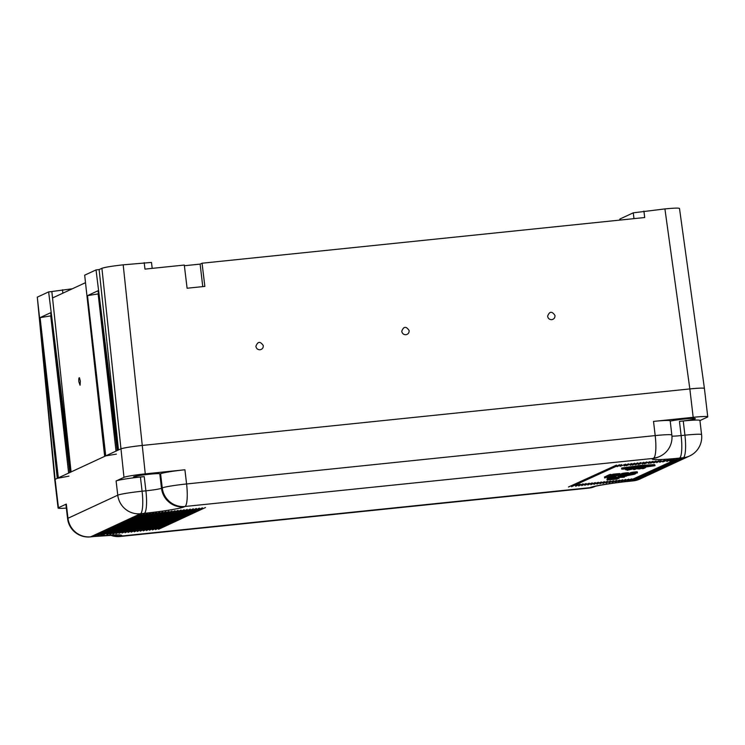<?xml version="1.0" encoding="UTF-8"?>
<svg xmlns="http://www.w3.org/2000/svg" width="745" height="745" viewBox="0 0 745 745"><rect width="100%" height="100%" fill="white"/><g stroke="black" fill="none" stroke-linecap="round" stroke-linejoin="round"><path stroke-width="1.12" d="M98.266 293.893L87.482 295.644L98.07 290.736L117.226 450.539M68.978 476.12L57.272 478.346L37.287 297.162L48.63 291.9L71.082 471.939L69.844 472.581M619.896 220.092L619.803 219.254A24.734 1.686 173.3 0 1 620.268 218.853L633.269 212.828L664.913 208.917C673.89 208.041 678.751 207.874 679.487 208.432L704.416 388.434C703.68 387.884 698.829 388.043 689.842 388.927A18.225 1.239 -6.7 0 1 704.416 388.443L704.416 388.452M66.352 508.099A18.225 1.239 -6.7 0 1 58.082 508.025L54.748 479.65L37.408 298.242M54.748 479.65A18.225 1.239 -6.7 0 1 55.102 479.352L57.272 478.346M69.834 472.516L50.679 312.714L40.09 317.631L50.865 315.88M98.07 290.736L117.412 450.455L118.474 449.961L96.031 269.913L99.122 269.597L101.916 268.302C105.129 267.204 112.216 266.049 123.195 264.838L151.486 262.426L152.203 268.358M144.195 262.668L144.977 269.113L184.294 265.052L187.097 288.231L204.856 286.406L202.053 263.218L644.695 217.531L643.913 211.086M116.378 454.133L105.734 455.865L87.482 295.644M78.849 381.785L80.078 385.24L80.339 381.095L79.426 377.734C78.849 377.622 78.653 378.972 78.849 381.785M85.507 282.672L52.504 297.981L51.852 291.519L72.377 288.771M96.031 269.913L84.679 275.175L104.663 456.359L71.082 471.939L51.852 291.519M551.756 319.67C554.001 319.195 555.072 317.798 554.988 315.47C551.952 310.991 549.493 311.242 547.603 316.234C548.078 318.515 549.456 319.661 551.756 319.67M202.77 286.62L200.126 264.112L184.378 265.732M405.904 334.719C408.139 334.254 409.219 332.857 409.126 330.529C406.099 326.04 403.632 326.301 401.751 331.283C402.216 333.574 403.604 334.719 405.904 334.719M39.038 313.04L55.102 479.352L120.643 448.956A18.225 1.239 -6.7 0 1 141.932 445.482C130.952 446.693 123.856 447.847 120.643 448.956L118.474 449.961L99.122 269.597M48.63 291.9L51.731 291.584M671.85 435.033A20.832 20.832 0 0 1 659.921 456.359A20.832 20.348 -114.9 0 1 653.589 458.11A20.832 4.219 -95.9 0 0 655.19 435.592A20.832 1.415 -6.7 0 1 671.85 435.033L670.183 420.841A20.832 1.415 173.3 0 0 653.523 421.4L693.176 417.312L689.842 388.927L141.932 445.482L689.842 388.927L664.913 208.917M104.663 456.359L105.734 455.865M200.126 264.112L202.053 263.218M255.889 346.341C256.364 348.632 257.751 349.778 260.042 349.778C262.287 349.303 263.358 347.906 263.274 345.578C260.238 341.098 257.779 341.35 255.889 346.341M144.232 476.632L140.423 477.024A20.832 1.415 173.3 0 0 116.099 480.991L123.977 477.331A18.225 1.239 -6.7 0 1 145.266 473.867L184.918 469.769A20.832 1.415 -6.7 0 0 160.585 473.736L159.83 474.09A13.363 0.913 173.3 0 0 160.082 473.876A13.363 0.913 173.3 0 0 148.059 474.379A13.363 0.913 173.3 0 0 133.802 476.772A13.363 0.913 173.3 0 0 133.551 476.986A13.363 0.913 173.3 0 0 144.232 476.632L145.899 490.825A20.832 4.219 84.1 0 1 144.288 513.333A34.196 2.328 -6.7 0 0 184.22 506.824A20.832 20.348 -114.9 0 1 161.497 488.282L159.83 474.09M100.733 535.264L147.659 513.501L100.696 534.919M635.355 464.768L640.83 462.589L635.355 464.768M134.212 531.809L181.137 510.046L134.175 531.464M638.4 464.452L643.876 462.282L638.4 464.452M125.085 532.75L172.011 510.986L125.039 532.405M122.04 533.066L168.966 511.293L122.003 532.722M603.04 483.421L607.492 481.344L602.994 483.067M666.812 461.528L671.264 459.451L666.766 461.174M140.302 531.176L187.228 509.412L140.265 530.831M653.616 462.887L659.092 460.708L653.616 462.887M606.076 483.105L610.537 481.028L606.039 482.76M624.347 481.214L628.799 479.147L624.301 480.87M97.688 535.581L144.614 513.808L97.651 535.236M650.571 463.194L656.047 461.025L650.571 463.194M128.131 532.433L175.047 510.67L128.084 532.088M618.257 481.847L622.718 479.78L618.22 481.503M624.198 465.923L628.65 463.846L624.152 465.578M131.176 532.126L178.092 510.353L131.129 531.772M137.257 531.492L184.183 509.729L137.22 531.148M599.995 483.729L604.446 481.661L599.948 483.384M155.519 529.611L202.444 507.839L155.482 529.267M162.866 511.936L115.913 533.346M158.564 529.295L205.49 507.531L158.527 528.95M106.824 534.64L153.74 512.867L106.777 534.286M621.544 464.591L617.083 466.659L621.544 464.591M669.857 461.211L674.309 459.134L669.811 460.866M581.733 485.619L586.185 483.542L581.687 485.274M143.347 530.868L190.273 509.096L143.31 530.514M596.95 484.045L601.411 481.978L596.903 483.701M615.212 482.164L619.672 480.087L615.174 481.81M671.953 436.179A13.363 0.913 -6.7 0 0 681.126 435.574L679.459 421.391A13.363 0.913 173.3 0 0 695.057 418.839A13.363 0.913 173.3 0 0 695.318 418.625A13.363 0.913 173.3 0 0 685.093 418.941A13.363 0.913 173.3 0 0 670.221 421.158M102.763 535.059L150.704 513.184L102.754 535.059M109.86 534.323L156.785 512.551L109.822 533.979M668.218 459.777L662.743 461.947L668.209 459.758M637.776 462.915L632.3 465.094L637.776 462.906M630.279 465.29L634.74 463.222L630.242 464.945M58.082 508.025A18.225 1.239 -6.7 0 1 58.436 507.736L66.314 504.076A20.832 1.415 -6.7 0 0 65.914 504.412L67.581 518.604A20.832 1.415 -6.7 0 1 67.981 518.269L66.314 504.076M587.814 484.986L592.275 482.918L587.777 484.641M112.905 534.007L159.83 512.243L112.868 533.662M661.113 460.503L656.652 462.58L661.113 460.503M94.643 535.897L141.569 514.125L94.606 535.543M152.483 529.918L199.399 508.155L152.436 529.574M578.688 485.936L583.139 483.859L578.642 485.582M648.55 463.409L653.002 461.341L648.504 463.064M631.686 463.548L626.21 465.718L631.686 463.53M632.458 480.385L680.399 458.51L632.458 480.385M642.46 464.033L646.911 461.965L642.413 463.688M115.95 533.69L162.876 511.927M149.438 530.235L196.363 508.472L149.391 529.891M118.995 533.383L165.921 511.61L118.958 533.029M146.392 530.552L193.318 508.788L146.355 530.207M644.49 463.828L649.957 461.649L644.49 463.828M679.459 421.391L683.258 420.99A20.832 1.415 -6.7 0 1 699.918 420.431L701.585 434.624A20.832 1.415 -6.7 0 0 684.925 435.182L683.258 420.99M693.176 417.312A18.225 1.239 -6.7 0 1 707.75 416.818A18.225 1.239 -6.7 0 1 707.405 417.116L699.937 420.58M625.595 464.172L620.129 466.351L625.595 464.163M665.173 460.084L659.697 462.263L665.164 460.075M584.769 485.302L589.23 483.235L584.732 484.958M575.643 486.243L580.104 484.175L575.596 485.898M619.514 464.805L571.573 486.671L619.505 464.787M568.537 486.979L616.478 465.103L568.537 486.979M590.86 484.678L595.32 482.602L590.822 484.325M608.004 477.266L607.305 477.554L607.426 478.588L613.265 478.346L613.573 477.554M606.97 475.953L604.502 476.94L604.623 477.964L608.013 476.735M625.819 475.096L625.94 476.13L626.573 476.064L626.452 475.031L625.502 475.133M618.21 476.344L618.21 477.48L624.049 477.238L624.357 476.446M593.905 484.362L598.365 482.285L593.867 484.017M616.618 480.413L612.129 482.127M616.627 480.404L612.167 482.471M609.121 482.788L613.582 480.721L609.084 482.443M621.302 481.531L625.763 479.463L621.255 481.186M627.392 480.907L631.844 478.83L627.346 480.553M655.069 465.653L654.659 464.61L640.262 465.429L622.131 467.972L621.563 468.093L621.963 469.136L636.37 468.316L654.501 465.774L640.383 466.463L640.262 465.429M629.413 480.693L677.354 458.827L629.413 480.693M620.073 474.639L613.2 475.226L611.179 476.157L619.877 474.779L619.952 473.615L619.188 473.596L613.079 474.192L611.133 475.096M607.65 475.627L606.952 475.794L607.073 476.828L635.513 473.792L607.073 476.828M630.019 473.317L628.612 473.466M621.265 474.22L620.045 474.351M607.734 478.681L606.989 479.026L607.11 480.059L617.26 479.016L619.281 478.076L609.131 479.128L607.11 480.059M618.173 477.145L613.582 477.62M628.65 473.773L628.529 472.74L623.863 473.122L621.358 473.736L621.479 474.956L628.65 473.82L621.349 474.919M637.403 472.87L637.282 471.836L632.607 472.218L630.102 472.833L630.233 474.053L637.403 472.917L630.102 474.016M611.17 475.431L611.049 474.407L609.652 474.546L607.641 475.478L607.762 476.511L611.17 475.431L607.762 476.511M622.131 467.972L622.252 469.005L640.383 466.463M622.252 469.005L621.684 469.127M636.481 468.27L622.42 469.015L640.262 466.51L654.548 465.718L636.472 468.139M629.506 468.531L632.039 467.813L629.497 468.54L629.451 468.028L629.497 468.54M643.959 466.864L647.256 466.24L643.959 466.864M637.413 467.031L634.563 468.018L640.933 466.892L639.061 467.767L642.777 466.491L637.403 466.91M634.852 467.422L631.797 468.391L636.966 468.037L633.092 468.242L634.852 467.422M625.94 476.13L618.21 477.48M624.208 476.465L620.147 477.247L624.431 477.061M626.573 476.064L620.529 477.079L624.236 476.698M627.346 474.742L627.448 475.608L634.572 474.23L629.823 474.733M629.078 474.807L629.86 475.003M628.054 474.91L627.448 475.608M629.125 475.161L628.11 475.394M625.809 468.922L625.893 469.629L633.632 468.838L627.048 470.244L628.817 469.425L625.893 469.629M625.549 468.931L625.642 469.75M626.973 469.611L627.048 470.244M606.523 475.999L606.644 477.033M608.032 476.884L604.623 477.964M615.705 476.465L615.789 477.182L607.426 478.588M615.789 477.182L609.373 478.364L613.647 478.169M624.189 475.385L619.412 476.418L618.22 476.372L618.49 475.655M625.483 474.928L624.198 475.431M623.844 475.096L624.45 475.226M623.36 475.152L623.863 475.263M622.475 475.245L623.379 475.301M621.945 475.291L622.494 475.394M621.255 475.366L621.963 475.459M620.361 475.459L620.846 475.608M619.877 475.506L620.389 475.683M618.275 475.673L618.341 476.223M618.164 475.683L618.238 476.316M618.136 475.692L618.22 476.372M622.531 475.487L623.155 475.589M621.898 475.561L622.55 475.645M621.237 475.655L621.917 475.71M620.538 475.794L621.255 475.785M623.127 475.422L620.548 475.887M622.298 475.766L619.533 476.223L622.298 475.766M607.967 476.921L608.05 477.61L609.447 477.471L616.562 475.85M615.472 475.962L610.062 476.679L608.05 477.61M616.18 476.083L615.491 476.13M615.621 476.297L610.5 476.977L615.621 476.297M636.481 468.707L634.917 469.434L633.65 469.564L635.662 468.624L638.996 468.866L645.552 467.599L643.54 468.54L642.274 468.67L643.838 467.944L639.229 468.987L636.481 468.707M633.567 468.866L633.65 469.564M645.487 467.041L645.552 467.599M643.717 467.292L643.782 467.786M638.893 467.962L638.996 468.866M616.301 475.254L613.638 475.524L616.273 475.003M619.598 473.596L619.719 474.621M619.188 473.596L619.309 474.63M618.508 473.643L618.629 474.677M617.512 473.736L617.642 474.77M613.079 474.192L613.2 475.226M611.105 475.468L611.179 476.157M607.231 475.673L607.352 476.698M616.655 479.026L608.022 479.91L609.745 479.119L618.369 478.225L616.655 479.026L616.581 478.411M611.161 479.1L616.236 478.579L611.151 478.97M614.616 479.054L611.068 479.417L614.588 478.802M610.099 479.082L610.155 479.566M619.216 477.592L619.281 478.076M622.671 474.77L626.75 474.286L622.671 474.77M621.255 473.829L621.377 474.863M621.358 473.736L621.479 474.77M628.38 472.721L628.501 473.755M628.091 472.712L628.221 473.746M627.793 472.721L627.914 473.755M627.458 472.74L627.579 473.764M626.88 472.777L627.001 473.811M626.396 472.814L626.517 473.848M625.511 472.907L625.632 473.941M624.971 472.973L625.092 474.006M624.291 473.066L624.412 474.099M623.863 473.122L623.984 474.155M623.407 473.196L623.528 474.23M622.922 473.289L623.043 474.323M622.569 473.364L622.69 474.388M622.187 473.447L622.308 474.472M621.907 473.531L622.028 474.556M621.554 473.643L621.675 474.677M631.425 473.867L635.504 473.382L631.425 473.867M637.124 471.818L637.245 472.851M636.845 471.808L636.966 472.842M636.547 471.818L636.668 472.851M636.211 471.836L636.332 472.861M635.625 471.874L635.746 472.907M635.15 471.911L635.271 472.945M634.256 472.004L634.377 473.038M633.725 472.069L633.846 473.103M633.045 472.162L633.166 473.196M632.607 472.218L632.729 473.252M632.151 472.293L632.272 473.326M631.676 472.386L631.797 473.42M631.322 472.46L631.443 473.485M630.941 472.544L631.062 473.569M630.661 472.628L630.782 473.652M630.307 472.74L630.428 473.773M630.102 472.833L630.223 473.867M630.009 472.926L630.13 473.96M609.652 474.546L609.773 475.58M633.976 218.639L633.269 212.828M620.268 218.853L620.408 220.036M58.334 477.852L40.09 317.631M50.679 312.714L70.011 472.432M116.024 451.097L98.126 293.912M62.841 293.185L62.496 289.786M68.633 473.075L50.734 315.889M123.977 477.331L101.916 268.302M145.266 473.867L123.195 264.838M140.423 477.024L142.09 491.216L145.899 490.825A13.363 0.913 -6.7 0 0 161.497 488.282L162.252 487.928L160.585 473.736M111.107 535.171A20.832 20.348 -114.9 0 0 120.439 536.409A20.832 4.219 84.1 0 1 120.15 536.484L588.764 488.124A20.832 20.832 0 0 0 595.274 486.345A20.832 20.348 65.1 0 1 589.044 488.04A20.832 4.219 84.1 0 1 588.764 488.124M116.099 480.991L117.766 495.183A20.832 20.348 65.1 0 0 140.479 513.724L90.694 536.819A20.832 20.348 -114.9 0 1 67.981 518.269L117.766 495.183A20.832 1.415 173.3 0 1 142.09 491.216A20.832 4.219 84.1 0 1 140.479 513.724L144.288 513.333M595.097 486.392A20.832 20.348 -114.9 0 1 589.798 487.686A34.196 2.328 -6.7 0 1 629.73 481.177A20.832 4.219 84.1 0 1 629.441 481.261C614.876 482.639 596.652 485.712 594.873 486.457M629.441 481.261L633.25 480.87A20.832 4.219 84.1 0 0 633.539 480.786A20.832 20.348 65.1 0 0 639.88 479.044L689.665 455.949A20.832 20.832 0 0 0 701.585 434.624M629.73 481.177L633.539 480.786L683.323 457.7A20.832 20.348 65.1 0 0 689.665 455.949M90.415 536.894A20.832 4.219 -95.9 0 0 90.694 536.819L94.503 536.428A20.832 4.219 84.1 0 1 94.215 536.502L90.415 536.894A20.832 20.832 0 0 1 67.581 518.604M653.523 421.4L655.19 435.592L186.585 483.961L184.918 469.769M184.22 506.824L184.974 506.479A20.832 4.219 -95.9 0 0 186.585 483.961A20.832 1.415 -6.7 0 0 162.252 487.928A20.832 20.348 65.1 0 0 184.974 506.479L652.825 458.454A20.832 20.348 -114.9 0 0 659.167 456.713L659.921 456.359M58.436 507.736L55.102 479.352M589.798 487.686L121.193 536.055A20.832 20.348 -114.9 0 1 112.681 535.115M94.503 536.428A34.196 2.328 -6.7 0 1 121.193 536.055M679.514 458.091L683.323 457.7A20.832 4.219 -95.9 0 0 684.925 435.182L681.126 435.574A20.832 4.219 84.1 0 1 679.514 458.091A34.196 2.328 -6.7 0 1 652.825 458.454M654.659 464.61L654.781 465.644M639.014 467.264L639.07 467.758L638.996 467.264M636.677 467.488L636.742 468.037M615.072 476.567L615.156 477.247M612.939 477.638L613.014 478.234M110.502 535.199A20.832 20.832 0 0 0 120.15 536.484M633.25 480.87A20.832 20.832 0 0 0 639.88 479.044M115.848 535.096L94.215 536.502M707.75 416.818L704.416 388.443M636.882 467.394L636.966 468.037"/></g></svg>
